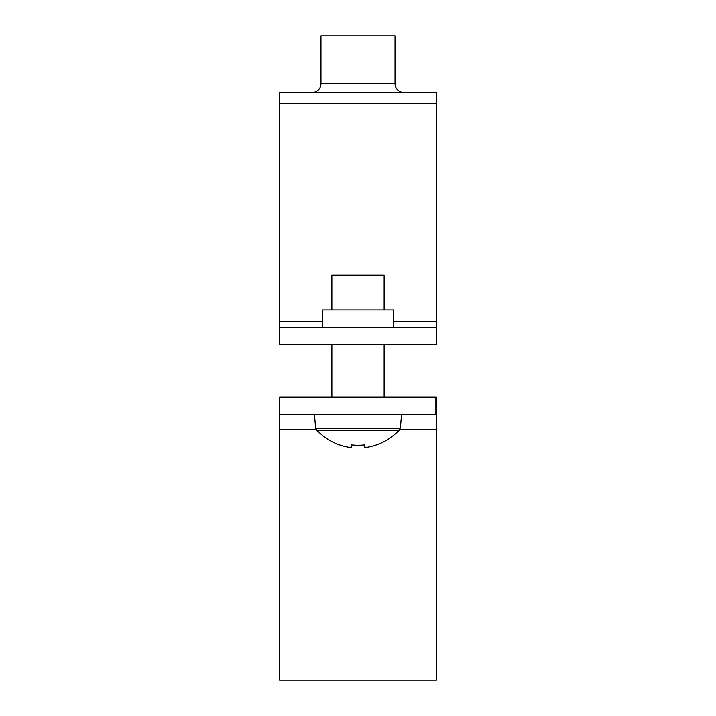 <?xml version="1.0" encoding="UTF-8"?>
<svg xmlns="http://www.w3.org/2000/svg" width="716" height="716" viewBox="0 0 716 716"><rect width="100%" height="100%" fill="white"/><g stroke="black" fill="none" stroke-linecap="round" stroke-linejoin="round"><path stroke-width="1.07" d="M435.883 414.492L435.883 397.076L436.402 397.076L436.402 680.2L279.598 680.2L279.598 414.492L436.402 414.492M435.883 397.076L279.598 397.076L279.598 414.492M393.719 327.382L393.719 309.956L322.281 309.956L322.281 327.382M312.265 92.427A8.708 8.708 0 0 0 320.974 83.718L320.974 35.8L395.026 35.8L395.026 83.718A8.708 8.708 0 0 0 403.735 92.427M436.402 327.382L279.598 327.382L279.598 344.799L436.402 344.799L436.402 103.507L279.598 103.507L279.598 92.427L436.402 92.427L436.402 103.507M279.598 327.382L279.598 103.507M314.44 414.492L315.64 428.231L400.36 428.231L399.313 430.576L316.687 430.576A56.627 56.627 0 0 0 317.68 431.605L318.217 431.605L317.68 431.605M384.134 309.956L384.134 275.105L331.866 275.105L331.866 309.956M351.466 444.985A56.161 50.263 0 0 0 364.534 444.985A56.161 50.263 -0 0 1 351.466 444.985L351.466 447.285L348.522 447.285A56.251 56.251 0 0 1 318.217 431.605M397.783 431.605L398.32 431.605L397.783 431.605A56.251 56.251 0 0 1 367.478 447.285L364.534 447.285L364.534 444.985M399.313 430.576A56.627 56.627 0 0 1 398.32 431.605M436.402 429.466L400.038 429.466M315.962 429.466L279.598 429.466M320.974 83.718L395.026 83.718M279.598 321.842L322.281 321.842M393.719 321.842L436.402 321.842M400.36 428.231L401.56 414.492M384.134 344.799L384.134 397.076M331.866 344.799L331.866 397.076M315.64 428.231L316.687 430.576"/></g></svg>
